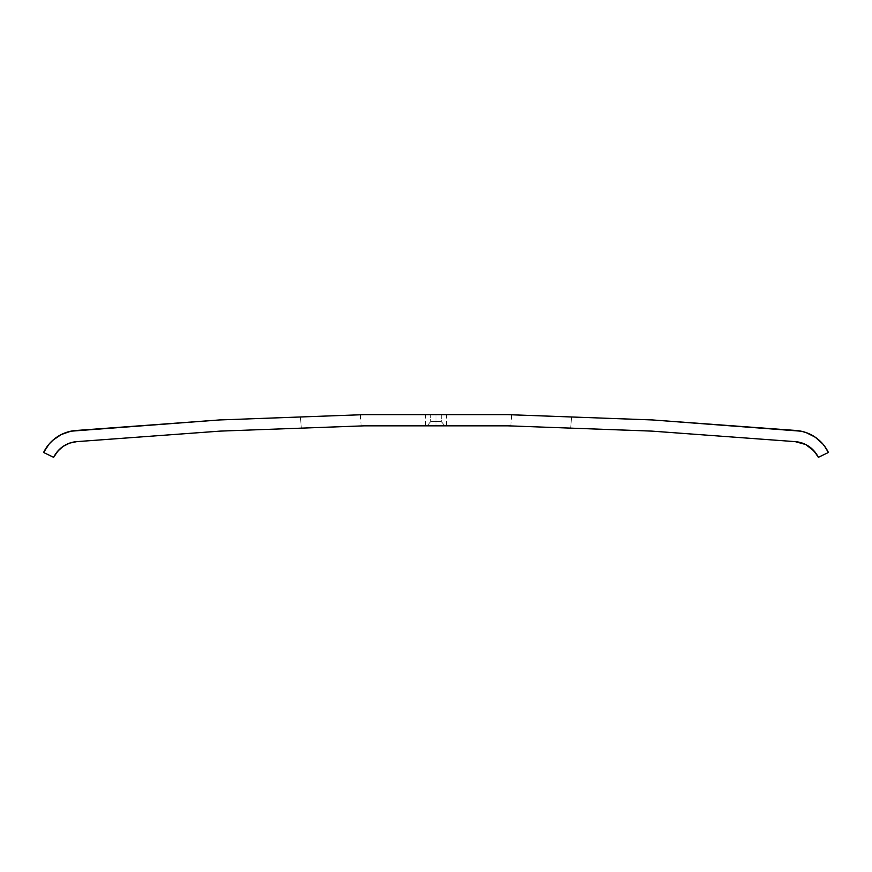 <?xml version="1.0" encoding="UTF-8"?>
<svg xmlns="http://www.w3.org/2000/svg" width="872" height="872" viewBox="0 0 872 872"><rect width="100%" height="100%" fill="white"/><g stroke="black" fill="none" stroke-linecap="round" stroke-linejoin="round"><path stroke-width="0.65" stroke-dasharray="4.36 3.27" d="M436 425.841L425.525 425.841L436 425.841L436 414.658L436 425.841L436 421.579L430.757 421.579L436 421.579L436 425.841L427.062 425.841L436 425.841L436 414.658L425.525 414.658L436 414.658L430.757 414.658L436 414.658L436 421.579L430.757 421.579L436 421.579L430.757 421.579L436 421.579L436 425.841L425.525 425.841L446.475 425.841L427.062 425.841L444.938 425.841L427.062 425.841L436 425.841L436 414.658L430.757 414.658L436 414.658L436 421.579L430.757 421.579L436 421.579L436 414.658L446.475 414.658L425.525 414.658L441.243 414.658L430.757 414.658L441.243 414.658L436 414.658L436 421.579L441.243 421.579L436 421.579L436 425.841L444.938 425.841L436 425.841L436 421.579L441.243 421.579L436 421.579L436 414.658L441.243 414.658L436 414.658L436 421.579L441.243 421.579L436 421.579L436 425.841L444.938 425.841L436 425.841L436 414.658L441.243 414.658L436 414.658L436 425.841L446.475 425.841L436 425.841M515.952 414.952L508.474 414.669A16.764 16.764 0 0 0 507.864 414.658L364.136 414.658L507.864 414.658A16.764 16.764 0 0 1 508.474 414.669L652.093 419.933A16.764 16.764 0 0 1 652.703 419.966A16.764 16.764 0 0 0 652.093 419.933L801.106 431.193A39.12 39.12 0 0 0 796.038 430.485L652.703 419.966L571.52 416.98L570.702 428.141L510.829 425.95L651.689 431.106L795.22 441.635L651.885 431.117L795.22 441.635L651.885 431.117L570.702 428.141L571.498 416.98M651.885 431.117A5.592 5.592 0 0 0 651.689 431.106L508.06 425.841L651.689 431.106L546.777 427.258L570.702 428.141L571.52 416.98L570.702 428.141L651.885 431.117A5.592 5.592 0 0 0 651.689 431.106L795.22 441.635L651.885 431.117M814.372 451.282L805.728 444.535L795.22 441.635A27.948 27.948 0 0 1 818.339 457.342L828.4 452.47L822.787 443.935L815.167 437.145L806.044 432.556L801.106 431.193L806.044 432.556L815.167 437.145A39.12 39.12 0 0 0 810.775 434.561M796.038 430.485L806.044 432.556L801.106 431.193L810.753 434.55L815.167 437.145L822.787 443.935L828.4 452.47L818.339 457.342L828.4 452.47A39.12 39.12 0 0 0 822.787 443.935L828.4 452.47L818.339 457.342L814.394 451.315M815.167 437.145L819.2 440.284L810.753 434.55L806.044 432.556L810.753 434.55L819.2 440.284A39.12 39.12 0 0 0 815.189 437.166M806.001 432.534A39.12 39.12 0 0 0 801.128 431.193M69.64 443.107L73.161 442.137L66.272 444.535L60.233 448.633L53.661 457.342L43.6 452.47L53.661 457.342L43.6 452.47L46.129 448.023A39.12 39.12 0 0 0 43.6 452.47L53.661 457.342A27.948 27.948 0 0 1 76.78 441.635L220.311 431.106A5.592 5.592 0 0 0 220.115 431.117L301.298 428.141L300.48 416.98L219.908 419.933L75.962 430.485L219.297 419.966L300.48 416.98L301.298 428.141L361.172 425.95L301.298 428.141L300.48 416.98L301.298 428.141L220.311 431.106L307.587 427.912L220.115 431.117L76.78 441.635L220.311 431.106L363.94 425.841A5.592 5.592 0 0 1 364.136 425.841L507.864 425.841L364.136 425.841A5.592 5.592 0 0 0 363.94 425.841L220.311 431.106A5.592 5.592 0 0 0 220.115 431.117L76.78 441.635L69.64 443.107L63.122 446.388L57.672 451.238L53.661 457.342L43.6 452.47L49.214 443.935L52.8 440.284L61.247 434.55L70.894 431.193L219.297 419.966A16.764 16.764 0 0 1 219.908 419.933L363.526 414.669A16.764 16.764 0 0 1 364.136 414.658A16.764 16.764 0 0 0 363.526 414.669L219.908 419.933A16.764 16.764 0 0 0 219.297 419.966L70.894 431.193L65.956 432.556L56.833 437.145L49.214 443.935L43.6 452.47L49.214 443.935L56.833 437.145L65.956 432.556L75.962 430.485A39.12 39.12 0 0 0 70.894 431.193L65.956 432.556L70.894 431.193M819.2 440.284L824.4 445.93M527.56 426.561L546.777 427.258L527.56 426.561M510.829 425.95L515.123 426.103L510.829 425.95L511.646 414.789M825.871 448.023L828.4 452.47L818.339 457.342L811.767 448.633L805.728 444.535L798.839 442.137L805.728 444.535L811.767 448.633L818.339 457.342L828.4 452.47L822.787 443.935M70.872 431.193A39.12 39.12 0 0 0 65.999 432.545M61.225 434.561A39.12 39.12 0 0 0 56.865 437.123L65.956 432.556L61.247 434.55L52.8 440.284L56.833 437.145M56.811 437.166A39.12 39.12 0 0 0 52.8 440.284L49.214 443.935L52.8 440.284M300.48 416.98L343.623 415.399M46.129 448.023L49.214 443.935L43.6 452.47L53.661 457.342L60.233 448.633L66.272 444.535M436 421.579L441.243 421.579L436 421.579M436 414.658L446.475 414.658L436 414.658M425.525 425.841L425.525 414.658M430.757 421.579L427.062 425.841L430.757 421.579L430.757 414.658L430.757 421.579M360.354 414.789L361.172 425.95M441.243 414.658L441.243 421.579L444.938 425.841L441.243 421.579L441.243 414.658M446.475 425.841L446.475 414.658"/><path stroke-width="1.31" d="M814.394 451.315L816.519 454.138L811.767 448.633L814.328 451.238L805.728 444.535L795.22 441.635L802.36 443.107L795.22 441.635L651.689 431.106L508.06 425.841A5.592 5.592 0 0 0 507.864 425.841L364.136 425.841A5.592 5.592 0 0 0 363.94 425.841L220.311 431.106A5.592 5.592 0 0 0 220.115 431.117L76.78 441.635L69.64 443.107L63.122 446.388L57.672 451.238L53.661 457.342L43.6 452.47L49.214 443.935L52.8 440.284L61.247 434.55L70.894 431.193L219.297 419.966A16.764 16.764 0 0 1 219.908 419.933L363.526 414.669A16.764 16.764 0 0 1 364.136 414.658L507.864 414.658A16.764 16.764 0 0 1 508.474 414.669L652.093 419.933A16.764 16.764 0 0 1 652.703 419.966L796.038 430.485A39.12 39.12 0 0 1 828.4 452.47L818.339 457.342L814.372 451.282M824.4 445.93L828.4 452.47L818.339 457.342A27.948 27.948 0 0 0 795.22 441.635L651.689 431.106A5.592 5.592 0 0 1 651.885 431.117A5.592 5.592 0 0 0 651.689 431.106L508.06 425.841A5.592 5.592 0 0 0 507.864 425.841L364.136 425.841A5.592 5.592 0 0 0 363.94 425.841L220.311 431.106L76.78 441.635L69.64 443.107L76.78 441.635A27.948 27.948 0 0 0 53.661 457.342L43.6 452.47A39.12 39.12 0 0 1 75.962 430.485L219.297 419.966A16.764 16.764 0 0 1 219.908 419.933L363.526 414.669A16.764 16.764 0 0 1 364.136 414.658L507.864 414.658A16.764 16.764 0 0 1 508.474 414.669L652.093 419.933A16.764 16.764 0 0 1 652.703 419.966L801.106 431.193L806.044 432.556L815.157 437.134L822.787 443.935A39.12 39.12 0 0 0 819.2 440.284M808.813 446.344L805.837 444.589L808.813 446.344M805.663 444.502L802.404 443.118L805.63 444.48M818.296 457.266L816.563 454.192L818.296 457.255M810.775 434.561A39.12 39.12 0 0 0 806.001 432.534M801.128 431.193A39.12 39.12 0 0 0 801.106 431.193L796.038 430.485M822.787 443.935L825.871 448.023M511.646 414.789L515.952 414.952L511.646 414.789M571.52 416.98L515.952 414.952M55.437 454.192L53.704 457.266L55.437 454.192M63.122 446.388L57.672 451.238L63.122 446.388M66.37 444.48L69.597 443.118L66.337 444.502M66.163 444.589L63.187 446.344L66.163 444.589M70.894 431.193L75.962 430.485A39.12 39.12 0 0 0 75.951 430.485L70.894 431.193A39.12 39.12 0 0 0 70.872 431.193M65.999 432.545A39.12 39.12 0 0 0 61.225 434.561M52.8 440.284A39.12 39.12 0 0 0 46.129 448.023M343.623 415.399L300.48 416.98M66.272 444.535L69.64 443.107"/></g></svg>
